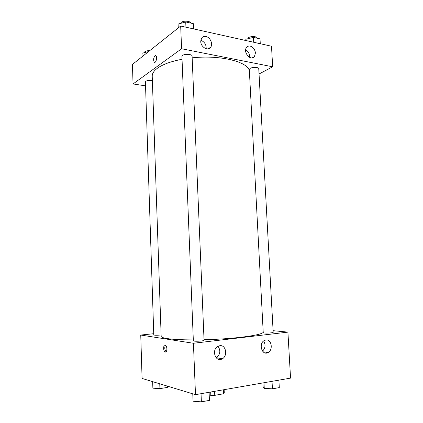 <?xml version="1.0" encoding="UTF-8"?>
<svg xmlns="http://www.w3.org/2000/svg" width="423" height="423" viewBox="0 0 423 423"><rect width="100%" height="100%" fill="white"/><g stroke="black" fill="none" stroke-linecap="round" stroke-linejoin="round"><path stroke-width="0.63" d="M223.307 389.816L223.481 393.787L224.269 392.946L224.121 389.678L224.269 392.946M223.481 393.787L214.757 395.346L210.823 395.331L209.2 394.855M214.583 391.333L214.757 395.346M210.68 392.015L210.823 395.331M273.099 330.686L287.915 332.124L290.553 378.114L195.489 394.659L142.08 378.437L140.748 335.048L153.745 333.71M166.895 348.864C166.821 351.376 166.197 352.417 165.018 351.984C162.913 350.752 163.41 343.582 165.493 345.136C166.308 345.803 166.773 347.045 166.895 348.864M287.915 332.124L193.427 343.27L195.489 394.659M193.427 343.27L140.748 335.048M165.493 345.142C164.357 347.532 164.579 349.763 166.154 351.841L165.018 351.984M265.919 339.96C271.508 338.939 273.417 349.995 268.087 352.544C262.154 356.14 258.199 343.672 264.285 340.52L265.919 339.96M219.823 345.686C225.877 344.592 228.029 355.801 222.339 358.804C215.883 363.034 211.077 350.27 217.713 346.458L219.823 345.686M262.514 351.153C265.443 348.097 265.813 344.703 263.629 340.975M216.195 357.863L216.47 357.715C220.33 354.347 220.843 350.535 218.009 346.284M152.375 80.544C148.536 80.106 146.215 80.566 145.422 81.919L153.787 334.953C154.681 335.328 157.123 335.333 161.121 334.968M264.275 332.97C266.892 333.282 273.448 332.827 273.189 332.351L258.754 68.706C258.892 67.172 252.616 66.908 250.215 68.362L249.3 69.441L263.238 332.684L264.275 332.97M194.099 341.091C196.558 341.514 204.362 340.906 204.06 340.314L192.084 56.079C192.269 54.181 184.819 53.658 182.583 55.429L181.922 56.433L193.348 340.811L194.099 341.091M182.038 59.273C171.072 61.377 162.918 64.322 157.573 68.114C153.914 70.8 152.132 73.512 152.227 76.251L161.168 336.327C161.2 337.194 163.193 337.94 167.159 338.569C172.954 339.447 181.673 339.891 193.316 339.907M204.039 339.754C234.347 339.04 263.365 335.027 263.206 332.103M192.158 57.835C220.785 54.673 248.883 62.038 249.401 71.281M181.589 48.751L272.676 66.797L271.497 46.218L180.679 26.036L181.589 48.751L133.044 83.95L145.554 85.864M259.045 73.977L272.676 66.797M255.434 52.986L254.461 56.555C250.929 61.599 242.659 52.14 246.556 47.424C247.487 46.255 248.719 45.816 250.242 46.112C253.224 47.106 254.953 49.401 255.434 52.986M200.745 41.491L201.57 38.181C202.612 36.711 204.06 36.151 205.927 36.5C210.168 37.229 213.176 43.944 210.723 47.165C208.206 51.373 200.766 47.207 200.745 41.491M180.679 26.036L132.447 64.418L133.044 83.95M249.681 57.417C249.787 54.065 248.444 51.569 245.641 49.925M206.16 48.714C206.318 44.579 204.531 41.777 200.798 40.301M155.611 55.566L154.987 55.757L155.96 55.751C157.599 57.063 155.791 63.788 154.247 62.176C153.232 60.05 153.475 57.909 154.982 55.757C153.48 57.909 153.232 60.05 154.252 62.176L154.601 62.361M148.579 51.574L141.964 53.287L142.075 56.751M144.454 52.632L144.899 51.669C145.946 50.934 147.548 50.612 149.694 50.691M178.094 24.1L178.242 27.976L178.094 24.1L185.723 21.948L185.94 27.204M193.591 28.907L193.369 23.688L185.723 21.948M180.605 23.392L181.25 22.393C183.402 20.447 190.577 20.981 190.688 23.08M260.282 43.728L260.013 38.874L253.435 37.372L245.906 39.265L245.61 40.465M253.435 37.372L253.7 42.263M245.906 39.265L245.975 40.545M247.682 38.821L248.587 37.626C250.961 35.981 257.2 36.325 257.078 38.081L257.084 38.202M167.587 386.183L167.365 387.426L159.92 388.626L152.872 388.166L152.661 381.652M167.318 386.104L167.365 387.426M159.757 383.804L159.92 388.626M209.089 392.29L209.433 400.375L201.369 401.85L193.068 401.226L192.766 393.829M201.036 393.691L201.369 401.85M192.777 393.834L193.068 401.226M278.889 380.145L279.302 387.59L272.433 388.848L264.264 388.367L263.111 386.659L262.916 382.926M272.026 381.34L272.433 388.848M263.968 382.741L264.264 388.367M268.087 352.544L263.074 351.788M222.339 358.804L216.47 357.715M254.461 56.555L252.15 57.882M210.723 47.165L208.28 48.804"/></g></svg>
